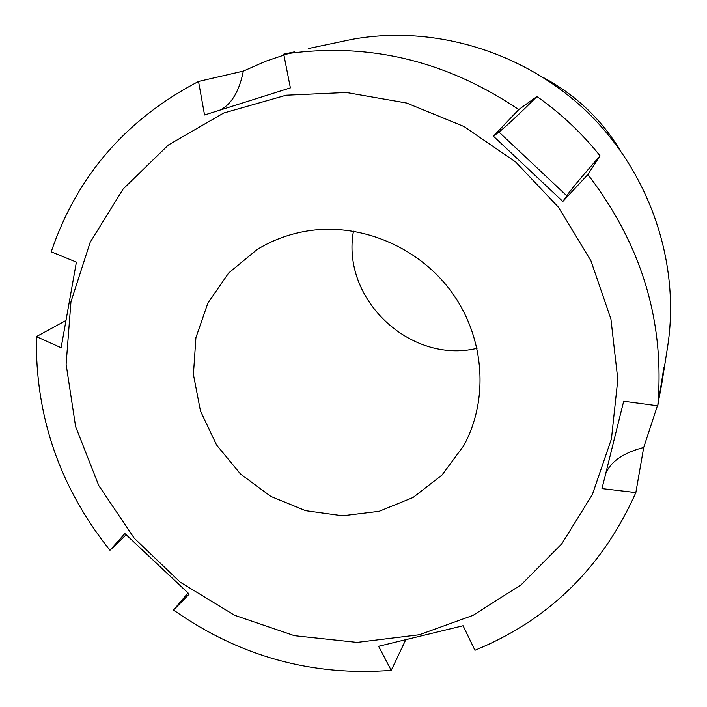 <?xml version="1.0" encoding="UTF-8"?>
<svg xmlns="http://www.w3.org/2000/svg" width="707" height="707" viewBox="0 0 707 707"><rect width="100%" height="100%" fill="white"/><g stroke="black" fill="none" stroke-linecap="round" stroke-linejoin="round"><path stroke-width="1.06" d="M307.342 230.986C360.57 222.44 418.827 246.92 451.729 292.23C484.622 337.566 489.076 399.243 463.81 445.551L441.972 475.104L413.056 497.498L379.111 511.32L342.48 515.783L305.592 510.675L270.869 496.447L240.539 474.052L216.554 444.959L200.479 411.041L193.418 374.48L195.91 337.663L207.902 303.029L228.715 272.955L257.056 249.571C272.425 240.15 289.19 233.955 307.342 230.986M419.339 634.745L473.054 615.337L521.289 584.671L561.747 543.86L592.36 494.564L611.44 438.906L617.812 379.456L610.928 319.06L590.902 260.724L558.618 207.443L515.615 161.938L464.092 126.553L406.684 103.045L346.333 92.484L286.079 95.224L223.651 113.04L168.372 145.006L123.151 188.981L90.196 242.254L70.956 301.774L66.113 364.282L75.605 426.56L98.741 485.497L134.224 538.221L180.223 582.188L234.512 615.24L294.439 635.699L357.097 642.389L419.339 634.745M493.415 136.204L562.834 201.46L587.871 174.541C641.62 244.481 664.925 321.561 657.784 405.783L623.689 401.205L601.984 488.608L635.849 492.593C602.497 567.421 548.862 619.986 474.945 650.272L463.067 625.739L378.599 646.269L391.236 670.342C311.92 676.458 239.346 656.352 173.515 610.026L189.22 594.074L124.883 533.564L109.974 550.258C59.706 487.388 35.173 416.176 36.384 336.62L61.129 347.72L76.391 262.129L51.222 251.825C76.86 176.184 125.961 119.386 198.526 81.455L204.553 114.976L290.383 87.88L283.737 54.165C367.295 41.801 445.631 60.272 518.744 109.567L493.415 136.204L498.948 132.032C505.664 126.836 518.328 114.994 536.94 96.523L518.744 109.567M562.834 201.46L566.74 195.759L498.948 132.032M188.018 593.023L173.515 610.026M391.236 670.342L405.526 640.215M635.849 492.593L643.706 447.487C623.176 452.834 610.477 461.671 605.616 473.982M643.706 447.487L657.404 405.738M658.659 400.277L661.787 383.742L663.846 367.649L657.784 405.783M587.871 174.541L600.084 155.867C582.727 175.53 571.61 188.822 566.74 195.759M600.084 155.867C581.852 133.084 560.801 113.306 536.94 96.523M283.737 54.165L294.421 51.885M289.181 53.334L265.788 61.217L243.332 71.098L198.526 81.455M220.107 110.062C231.569 104.194 239.311 91.212 243.332 71.098M65.451 320.766L36.384 336.62M109.974 550.258L126.129 534.828M661.787 383.742L667.576 347.004C680.549 264.277 650.679 174.24 588.418 113.173C525.937 52.327 435.105 24.445 352.519 39.265L308.199 48.58M543.983 77.894C575.772 95.047 601.083 119.041 619.915 149.866M353.465 231.162C340.924 298.884 410.087 364.441 477.039 348.304"/></g></svg>
